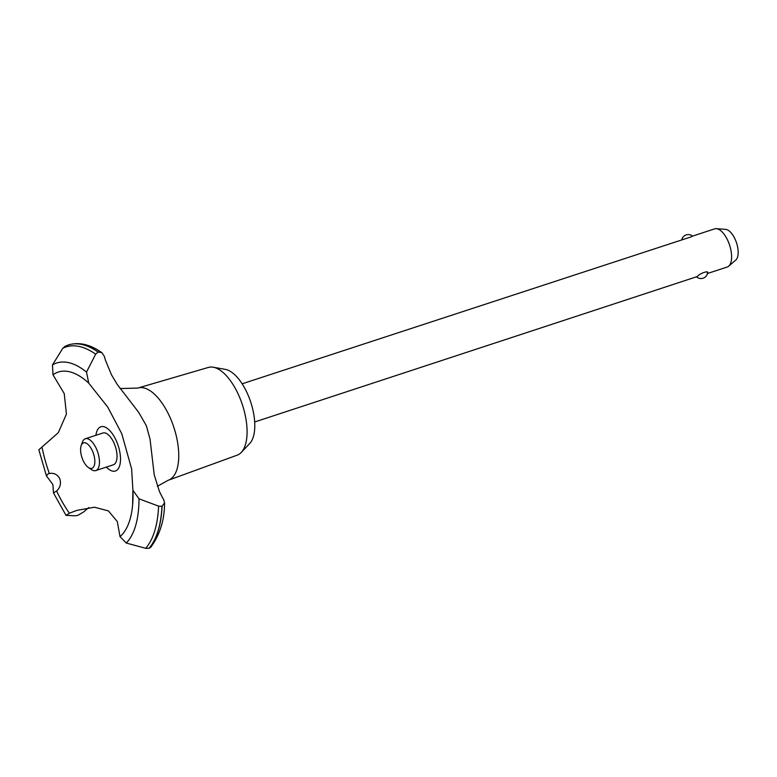 <?xml version="1.0" encoding="UTF-8"?>
<svg xmlns="http://www.w3.org/2000/svg" width="777" height="777" viewBox="0 0 777 777"><rect width="100%" height="100%" fill="white"/><g stroke="black" fill="none" stroke-linecap="round" stroke-linejoin="round"><path stroke-width="1.17" d="M120.095 388.539L137.782 388.082A48.543 22.038 71.8 0 1 138.092 387.985L208.411 367.424A46.173 20.96 71.8 0 1 213.257 367.22A46.173 20.96 71.8 0 1 242.424 404.856A46.173 20.96 71.8 0 1 241.21 452.457A46.173 20.96 71.8 0 1 239.986 453.593A46.173 20.96 71.8 0 1 237.179 455.167L168.337 480.235A48.543 22.038 71.8 0 1 168.036 480.341L157.372 486.305M213.257 367.22L225.359 369.386A40.171 18.24 71.8 0 1 250.738 402.136A40.171 18.24 71.8 0 1 249.679 443.55L241.21 452.457M138.092 387.985A48.543 22.038 71.8 0 1 172.649 423.883A48.543 22.038 71.8 0 1 171.28 478.574A48.543 22.038 71.8 0 1 168.337 480.235M146.338 425.689L150.039 439.141L154.234 474.864L159.45 491.52L161.878 496.406A334.78 151.991 -108.2 0 0 163.801 499.883L164.569 502.845L162.082 506.254L158.605 506.148L138.986 498.795L132.916 490.258L131.624 468.929L121.775 433.741L107.75 407.099L88.743 383.129L86.5 372.076L95.658 354.166L98.174 351.991L101.865 352.671L104.322 356.293A334.78 151.991 -108.2 0 0 105.517 360.343L111.47 374.796L117.181 384.353L138.695 412.364L146.338 425.689M47.65 477.486L46.474 476.029L48.087 473.834L49.359 473.523C53.953 472.678 57.44 474.446 59.819 478.807C61.257 483.663 60.188 487.733 56.604 491.025L53.458 492.89L52.904 484.566L47.65 477.496M254.671 421.979L697.348 276.525C699.436 273.329 710.275 269.774 707.167 273.31M707.478 273.494L727.185 267.035A20.085 9.12 -108.2 0 0 728.525 266.307A20.085 9.12 -108.2 0 0 728.68 266.181A20.085 9.12 -108.2 0 0 729.584 245.105A20.085 9.12 -108.2 0 0 716.375 228.661A20.085 9.12 -108.2 0 0 714.665 228.865L692.579 236.101A6.692 6.692 0 0 0 681.827 239.627M691.957 236.596L242.152 383.809M92.784 467.832A13.394 6.08 -108.2 0 0 92.725 451.622A13.394 6.08 -108.2 0 0 82.644 443.356A13.394 6.08 -108.2 0 0 81.177 445.609A13.394 6.08 -108.2 0 0 88.364 467.501A13.394 6.08 -108.2 0 0 92.784 467.832M81.177 445.609L82.381 442.181A16.735 7.595 71.8 0 1 84.217 439.364A16.735 7.595 71.8 0 1 85.334 438.752A16.735 7.595 71.8 0 1 97.31 450.981A16.735 7.595 71.8 0 1 96.882 469.959A16.735 7.595 71.8 0 1 95.765 470.571A16.735 7.595 71.8 0 1 91.356 469.551L88.364 467.501M85.334 438.752L102.904 432.993A16.735 7.595 71.8 0 1 114.889 445.221A16.735 7.595 71.8 0 1 114.462 464.199A16.735 7.595 71.8 0 1 113.335 464.801L95.765 470.571M716.375 228.661L725.708 229.39A16.434 7.459 71.8 0 1 736.518 242.832A16.434 7.459 71.8 0 1 735.77 260.072A16.434 7.459 71.8 0 1 735.644 260.178M88.947 507.556L85.431 510.285A105.458 47.873 -108.2 0 0 84.11 511.674L77.836 515.355L75.34 515.802L65.996 515.336L69.386 513.208L77.001 510.353L94.483 507.226L108.391 510.897L117.288 521.542L120.017 536.616L126.233 543.036L145.688 548.309L148.999 548.339L150.845 547.163C159.965 534.644 164.539 519.881 164.569 502.845M49.359 473.523A88.549 40.2 71.8 0 1 41.977 447.047L38.85 449.805L46.474 476.029M65.287 346.221L62.82 348.261L52.457 364.928L52.991 374.805L64.238 393.618L66.433 414.092L58.285 432.702L41.977 447.047M52.991 374.805A88.549 40.2 71.8 0 1 88.743 383.129M132.954 490.753A88.549 40.2 71.8 0 1 132.605 505.05L132.605 505.05A88.549 40.2 71.8 0 1 120.017 536.616M69.386 513.208A88.549 40.2 71.8 0 1 56.604 491.025M95.93 435.285A23.281 10.567 71.8 0 1 104.371 426.855A23.281 10.567 71.8 0 1 116.832 441.996A23.281 10.567 71.8 0 1 119.221 466.948A23.281 10.567 71.8 0 1 106.362 467.094M68.386 344.959A111.15 50.456 71.8 0 1 68.444 344.939A111.15 50.456 71.8 0 1 68.755 344.842A111.15 50.456 71.8 0 1 98.174 351.991M64.782 346.435L68.026 345.075A111.15 50.456 71.8 0 1 68.337 344.978A111.15 50.456 71.8 0 1 98.067 352.02M161.966 506.293A111.15 50.456 71.8 0 1 148.999 548.339M162.082 506.254A111.15 50.456 71.8 0 1 149.116 548.3M62.82 348.261A109.984 49.932 71.8 0 1 95.658 354.166M52.457 364.928A97.649 44.328 71.8 0 1 86.5 372.076M138.986 498.805A97.649 44.328 71.8 0 1 126.233 543.036M158.605 506.148A109.984 49.932 71.8 0 1 145.688 548.309M696.726 277.02A6.692 6.692 0 0 0 707.643 272.63M735.77 260.072L728.68 266.181M53.458 492.89L65.996 515.336M68.755 344.842C79.283 341.851 90.317 344.454 101.865 352.671M132.916 490.258L132.605 505.05"/></g></svg>
